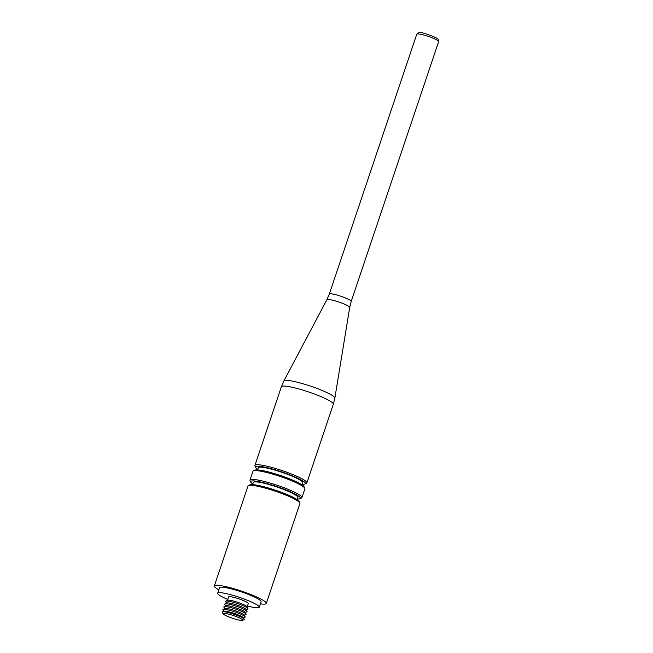<?xml version="1.0" encoding="UTF-8"?>
<svg xmlns="http://www.w3.org/2000/svg" width="653" height="653" viewBox="0 0 653 653"><rect width="100%" height="100%" fill="white"/><g stroke="black" fill="none" stroke-linecap="round" stroke-linejoin="round"><path stroke-width="0.98" d="M231.676 614.987A10.375 1.428 -161.4 0 0 223.073 613.804A10.375 1.428 -161.4 0 0 234.043 618.758A10.375 1.428 -161.4 0 0 242.516 620.35A10.375 1.428 -161.4 0 0 231.676 614.987M242.516 620.35L244.108 619.648A11.681 1.608 -161.4 0 0 244.246 619.158A11.681 1.608 -161.4 0 0 231.905 613.616A11.681 1.608 -161.4 0 0 222.412 611.812A11.681 1.608 -161.4 0 0 222.224 612.285L223.073 613.804M244.246 619.158L243.357 617.754A10.375 1.428 -161.4 0 0 232.403 612.832A10.375 1.428 -161.4 0 0 223.963 611.224L222.412 611.812M243.536 618.032L245.022 617.248A11.746 1.616 -161.4 0 0 245.153 616.848A11.746 1.616 -161.4 0 0 232.705 611.2A11.746 1.616 -161.4 0 0 223.081 609.42A11.746 1.616 -161.4 0 0 222.942 609.82L223.653 611.347M245.153 616.848L244.32 615.061A10.375 1.428 -161.4 0 0 233.325 610.073A10.375 1.428 -161.4 0 0 224.82 608.498L223.081 609.42M244.434 615.297L245.952 614.497A11.746 1.616 -161.4 0 0 246.083 614.098A11.746 1.616 -161.4 0 0 233.635 608.449A11.746 1.616 -161.4 0 0 224.003 606.67A11.746 1.616 -161.4 0 0 223.873 607.061L224.599 608.62M246.083 614.098L245.25 612.31A10.375 1.428 -161.4 0 0 234.256 607.314A10.375 1.428 -161.4 0 0 225.75 605.747L224.003 606.67M245.357 612.538L246.875 611.739A11.746 1.616 -161.4 0 0 247.014 611.339A11.746 1.616 -161.4 0 0 234.566 605.69A11.746 1.616 -161.4 0 0 224.934 603.911A11.746 1.616 -161.4 0 0 224.803 604.311L225.522 605.862M247.014 611.339L246.181 609.551A10.375 1.428 -161.4 0 0 235.186 604.556A10.375 1.428 -161.4 0 0 226.681 602.988L224.934 603.911M246.287 609.78L247.805 608.98A11.746 1.616 -161.4 0 0 247.936 608.58A11.746 1.616 -161.4 0 0 235.488 602.931A11.746 1.616 -161.4 0 0 225.865 601.152A11.746 1.616 -161.4 0 0 225.726 601.552L226.452 603.111M247.936 608.58L247.103 606.792A10.375 1.428 -161.4 0 0 236.108 601.805A10.375 1.428 -161.4 0 0 227.603 600.229L225.865 601.152M247.161 606.906L248.303 603.519A10.375 1.428 -161.4 0 0 237.284 598.328A10.375 1.428 -161.4 0 0 228.632 596.899L227.497 600.295M247.454 606.041A21.924 3.02 -161.4 0 0 259.249 607.2A21.924 3.02 -161.4 0 0 235.962 596.23A21.924 3.02 -161.4 0 0 217.686 593.218A21.924 3.02 -161.4 0 0 227.783 599.421M259.249 607.2L261.102 601.691A21.924 3.02 -161.4 0 0 237.814 590.712A21.924 3.02 -161.4 0 0 219.547 587.708L217.686 593.218M260.376 603.837A27.402 3.771 -161.4 0 0 266.293 603.437A27.402 3.771 -161.4 0 0 237.186 589.716A27.402 3.771 -161.4 0 0 214.347 585.961A27.402 3.771 -161.4 0 0 218.82 589.855M266.293 603.437L299.939 503.471A27.402 3.771 -161.4 0 0 299.849 502.892A27.402 3.771 -161.4 0 0 270.832 489.75A27.402 3.771 -161.4 0 0 248.409 485.579A27.402 3.771 -161.4 0 0 247.993 485.995L214.347 585.961M299.849 502.892L299.115 501.439A26.234 3.616 -161.4 0 0 271.338 488.86A26.234 3.616 -161.4 0 0 249.879 484.869L248.409 485.579M297.115 499.602L297.833 497.447A23.492 3.232 -161.4 0 0 272.889 485.685A23.492 3.232 -161.4 0 0 253.307 482.461L252.589 484.616M297.319 498.974A26.234 3.616 -161.4 0 0 300.029 498.721A26.234 3.616 -161.4 0 0 272.57 485.187A26.234 3.616 -161.4 0 0 250.793 482.151A26.234 3.616 -161.4 0 0 252.793 483.987M300.029 498.721L301.498 498.01A27.402 3.771 -161.4 0 0 301.915 497.594A27.402 3.771 -161.4 0 0 272.807 483.873A27.402 3.771 -161.4 0 0 249.968 480.11A27.402 3.771 -161.4 0 0 250.058 480.698L250.793 482.151M301.915 497.594L304.886 488.77A27.402 3.771 -161.4 0 0 304.804 488.191A27.402 3.771 -161.4 0 0 275.778 475.049A27.402 3.771 -161.4 0 0 253.356 470.878A27.402 3.771 -161.4 0 0 252.94 471.295L249.968 480.11M304.804 488.191L304.061 486.738A26.234 3.616 -161.4 0 0 276.284 474.16A26.234 3.616 -161.4 0 0 254.825 470.168L253.356 470.878M302.061 484.901L302.78 482.747A23.492 3.232 -161.4 0 0 277.835 470.984A23.492 3.232 -161.4 0 0 258.253 467.76L257.535 469.915M302.274 484.273A26.234 3.616 -161.4 0 0 304.975 484.02A26.234 3.616 -161.4 0 0 277.525 470.486A26.234 3.616 -161.4 0 0 255.739 467.45A26.234 3.616 -161.4 0 0 257.747 469.287M304.975 484.02L306.445 483.31A27.402 3.771 -161.4 0 0 306.861 482.894A27.402 3.771 -161.4 0 0 277.762 469.172A27.402 3.771 -161.4 0 0 254.915 465.409A27.402 3.771 -161.4 0 0 255.005 465.997L255.739 467.45M438.653 41.588A11.55 1.592 -161.4 0 0 426.385 35.801A11.55 1.592 -161.4 0 0 416.761 34.217C417.789 32.062 421.267 32.087 427.193 34.291C433.91 36.674 437.42 38.217 437.73 38.919C438.424 39.164 438.734 40.053 438.653 41.588L351.216 301.4L349.722 307.408L334.85 398.134L333.332 404.256A27.402 3.771 -161.4 0 0 304.225 390.535A27.402 3.771 -161.4 0 0 281.378 386.772L254.915 465.409M334.85 398.134A26.904 3.706 -161.4 0 0 306.257 384.748A26.904 3.706 -161.4 0 0 283.867 380.977L281.378 386.772M349.722 307.408A12.056 1.657 -161.4 0 0 336.907 301.408A12.056 1.657 -161.4 0 0 326.884 299.719L283.867 380.977M351.216 301.4A11.55 1.592 -161.4 0 0 338.948 295.621A11.55 1.592 -161.4 0 0 329.324 294.038L326.884 299.719M416.761 34.217L329.324 294.038M333.332 404.256L306.861 482.894"/></g></svg>
